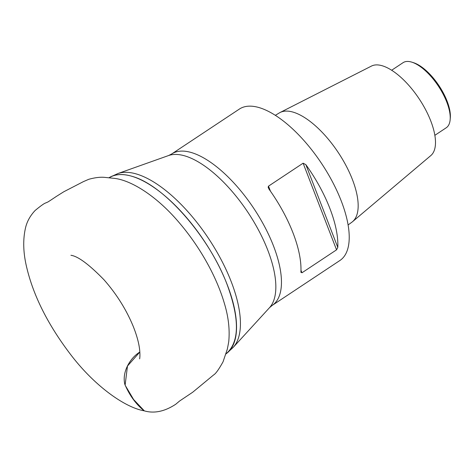 <?xml version="1.0" encoding="UTF-8"?>
<svg xmlns="http://www.w3.org/2000/svg" width="474" height="474" viewBox="0 0 474 474"><rect width="100%" height="100%" fill="white"/><g stroke="black" fill="none" stroke-linecap="round" stroke-linejoin="round"><path stroke-width="0.71" d="M413.5 62.687A37.553 15.873 56.4 0 1 413.571 62.71A37.553 15.873 56.4 0 1 438.995 85.711A37.553 15.873 56.4 0 1 450.3 118.073L450.146 119.774A39.058 16.507 -123.6 0 0 438.391 86.108A39.058 16.507 -123.6 0 0 411.947 62.189A39.058 16.507 -123.6 0 0 411.876 62.165A39.058 16.507 -123.6 0 0 403.042 62.687L391.66 70.241M434.842 135.333L446.224 127.779A39.058 16.507 -123.6 0 0 450.146 119.774M275.347 115.324L279.31 112.93A65.596 27.723 56.4 0 1 280.069 112.51L371.492 66.058A53.758 22.716 56.4 0 1 382.678 65.898A53.758 22.716 56.4 0 1 425.113 108.765A53.758 22.716 56.4 0 1 430.854 155.543L352.508 221.708A65.596 27.723 56.4 0 1 351.827 222.241L348.076 224.96M280.069 112.51A65.596 27.723 56.4 0 1 293.72 112.314A65.596 27.723 56.4 0 1 345.505 164.626A65.596 27.723 56.4 0 1 352.508 221.708M171.629 154.009L239.394 109.061A90.878 38.406 56.4 0 1 259.936 107.841A90.878 38.406 56.4 0 1 332.695 182.235A90.878 38.406 56.4 0 1 339.87 260.522L272.106 305.475A90.878 38.406 -123.6 0 0 264.936 227.188A90.878 38.406 -123.6 0 0 192.177 152.788A90.878 38.406 -123.6 0 0 171.629 154.009L168.578 155.543L117.866 173.567A104.878 44.325 56.4 0 1 208.59 238.546A104.878 44.325 56.4 0 1 233.184 347.401L226.72 353.337A105.72 44.68 56.4 0 1 226.72 353.337A105.72 44.68 56.4 0 1 225.825 353.983M300.919 271.886L301.944 272.793L336.546 249.839L337.79 247.428A90.878 38.406 -123.6 0 0 305.843 164.638L303.111 163.192L268.509 186.146L268.154 187.2L268.971 189.096A90.878 38.406 56.4 0 1 300.919 271.886L300.966 272.467M144.126 410.816C154.103 413.743 164.656 411.545 175.777 404.221L179.593 401.016L192.681 392.247L213.614 374.946C215.67 373.796 218.81 369.424 223.041 361.822L226.904 350.381C227.04 348.911 226.554 353.983 228.746 341.636C229.92 329.513 228.438 316.691 224.309 303.17C216.95 277.989 201.083 248.287 179.279 222.756C156.55 195.774 130.463 179.616 113.168 178.242L104.914 177.394C100.488 176.921 95.114 177.554 88.804 179.291L83.483 181.589L63.759 191.774L56.323 196.449C44.189 204.572 49.053 201.148 45.96 202.884C44.621 203.085 41.013 205.615 35.135 210.48C30.265 215.652 27.077 221.37 25.578 227.627C22.746 239.726 23.179 253.234 26.882 268.154C33.838 296.967 48.822 326.278 71.829 356.098C95.458 386.577 125.095 407.527 144.126 410.816C135.973 404.227 129.532 395.375 124.792 384.254C123.465 378.27 124.395 372.102 127.583 365.756C130.634 359.831 134.723 355.257 139.842 352.022L127.482 366.029L125.106 385.161L133.609 399.523L144.321 410.857M226.649 353.284C239.459 341.736 239.66 318.961 227.259 284.945C209.538 237.326 164.33 185.506 132.643 176.5C123.477 173.685 115.899 173.958 109.909 177.312M108.943 177.786A105.72 44.68 56.4 0 1 109.885 177.217A105.72 44.68 56.4 0 1 109.897 177.211A105.72 44.68 56.4 0 1 204.448 241.302A105.72 44.68 56.4 0 1 226.726 353.331M113.606 175.7A104.878 44.325 56.4 0 1 113.926 175.487M272.106 305.475L269.505 307.691A91.796 38.791 -123.6 0 0 256.914 227.123A91.796 38.791 -123.6 0 0 185.66 156.142A91.796 38.791 -123.6 0 0 168.578 155.543M305.843 164.638L337.79 247.428M336.546 249.839L303.111 163.192M268.509 186.146L270.453 191.188M300.972 270.281L301.944 272.793M139.646 358.848C140.02 356.756 140.02 353.752 139.646 349.83C138.906 343.034 136.737 335.13 133.123 326.124C126.161 309.356 116.414 293.862 103.883 279.654C88.94 264.356 77.961 256.233 70.94 255.285L70.981 255.29M109.861 177.229L108.89 177.78M226.691 353.355L225.808 354.037M269.505 307.691L233.184 347.401M117.866 173.567L109.885 177.217M413.571 62.71L411.947 62.189"/></g></svg>
